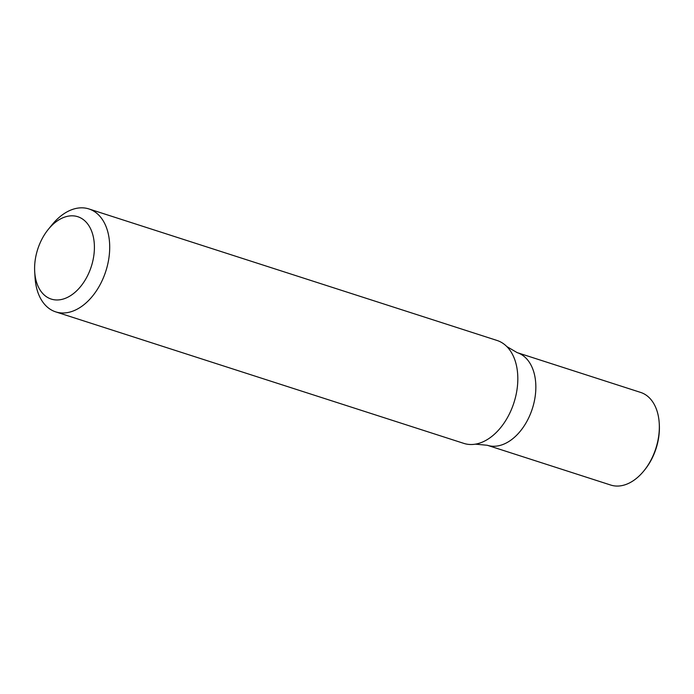 <?xml version="1.0" encoding="UTF-8"?>
<svg xmlns="http://www.w3.org/2000/svg" width="694" height="694" viewBox="0 0 694 694"><rect width="100%" height="100%" fill="white"/><g stroke="black" fill="none" stroke-linecap="round" stroke-linejoin="round"><path stroke-width="1.04" d="M48.372 229.28L52.154 224.648A54.08 35.194 107.9 0 1 67.535 211.601A54.08 35.194 107.9 0 1 88.901 208.937A54.08 35.194 107.9 0 1 105.818 271.207A54.08 35.194 107.9 0 1 55.737 311.884A54.08 35.194 107.9 0 1 35.064 277.678L34.7 271.701A43.262 28.15 107.9 0 1 48.372 229.28A43.262 28.15 107.9 0 1 60.673 218.844A43.262 28.15 107.9 0 1 94.219 242.839A43.262 28.15 107.9 0 1 67.405 297.414A43.262 28.15 107.9 0 1 34.7 271.701M88.901 208.937L497.034 340.459A54.08 35.194 107.9 0 1 506.828 346.566A54.08 35.194 107.9 0 1 515.833 395.84A54.08 35.194 107.9 0 1 485.227 440.742A54.08 35.194 107.9 0 1 475.373 444.16A54.08 35.194 107.9 0 1 463.861 443.397L55.737 311.884M643.85 470.922A48.667 31.672 -72.1 0 0 659.231 423.201L659.3 424.39A46.507 30.267 -72.1 0 1 644.605 470.003L643.85 470.922A48.667 31.672 -72.1 0 1 630.005 482.668A48.667 31.672 -72.1 0 1 610.772 485.063L487.275 445.262A48.667 31.672 -72.1 0 0 506.507 442.867A48.667 31.672 -72.1 0 0 535.386 394.808A48.667 31.672 -72.1 0 0 517.134 352.613L506.828 346.566M475.373 444.16L487.275 445.262A48.667 31.672 -72.1 0 0 506.507 442.867A48.667 31.672 -72.1 0 0 535.386 394.808A48.667 31.672 -72.1 0 0 517.134 352.613L640.623 392.414A48.667 31.672 -72.1 0 1 659.231 423.201"/></g></svg>
